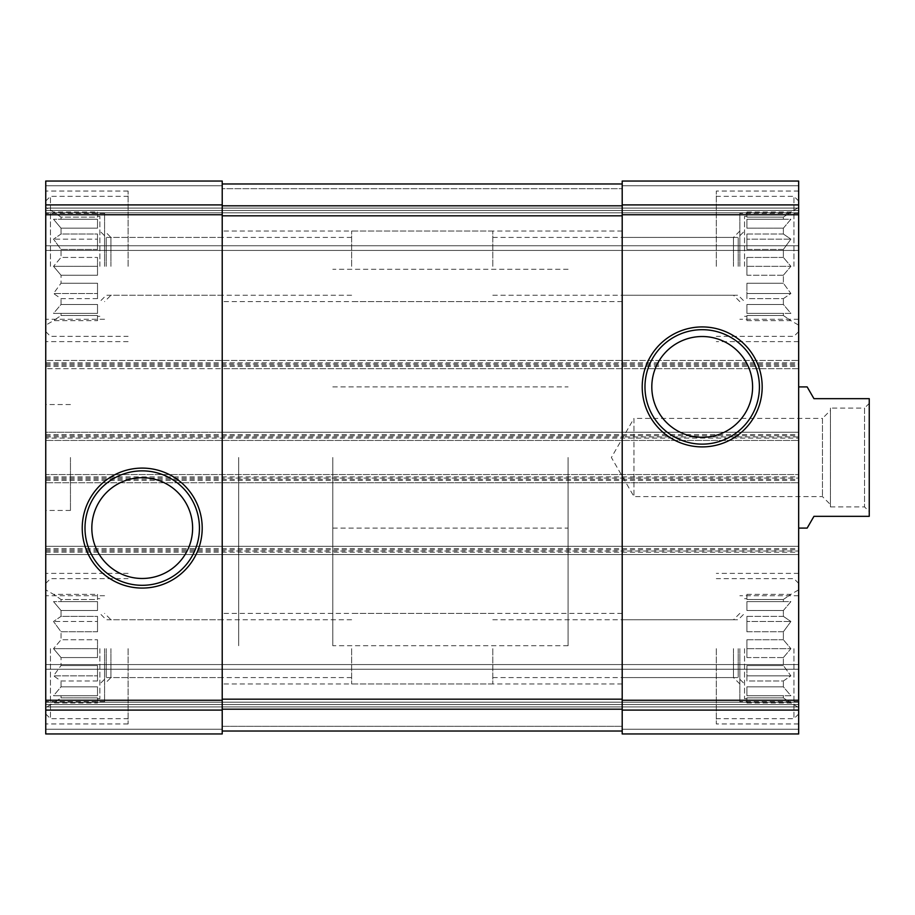 <?xml version="1.0" encoding="UTF-8"?>
<svg xmlns="http://www.w3.org/2000/svg" width="915" height="915" viewBox="0 0 915 915"><rect width="100%" height="100%" fill="white"/><g stroke="black" fill="none" stroke-linecap="round" stroke-linejoin="round"><path stroke-width="0.69" stroke-dasharray="4.58 3.43" d="M97.516 320.662L97.516 315.526L61.031 315.526L61.031 313.387L61.031 315.526L53.516 320.662L61.031 315.526L97.516 315.526L97.516 320.662L53.516 320.662L45.75 325.157L45.75 207.511L45.75 325.157M97.516 313.387L53.516 313.387L61.031 304.489L61.031 298.633L61.031 304.489L53.516 313.387L97.516 313.387L97.516 304.489L61.031 304.489L97.516 304.489L97.516 313.387L53.516 313.387L97.516 313.387L97.516 304.489L97.516 313.387M97.516 298.633L61.031 298.633L53.516 293.498L61.031 283.227L61.031 275.232L61.031 283.227L53.516 293.498L61.031 298.633L97.516 298.633L97.516 283.227L61.031 283.227L97.516 283.227L97.516 298.633L97.516 293.498L53.516 293.498L97.516 293.498L97.516 283.227L97.516 298.633M97.516 275.232L61.031 275.232L53.516 266.334L61.031 275.232L97.516 275.232L97.516 257.435L61.031 257.435L61.031 249.44L61.031 257.435L53.516 266.334L61.031 257.435L97.516 257.435L97.516 275.232L97.516 266.334L53.516 266.334L97.516 266.334L97.516 275.232M99.861 266.334L99.861 216.329L99.861 266.334M97.516 249.44L61.031 249.44L53.516 239.158L61.031 249.44L97.516 249.44L97.516 234.023L61.031 234.023L61.031 228.167L61.031 234.023L53.516 239.158L61.031 234.023L97.516 234.023L97.516 249.44L97.516 239.158L53.516 239.158L97.516 239.158L97.516 249.44M97.516 228.167L61.031 228.167L53.516 219.268L61.031 228.167L97.516 228.167L97.516 219.268L61.031 219.268L61.031 217.13L61.031 219.268L53.516 219.268L97.516 219.268L97.516 228.167L97.516 219.268L53.516 219.268L97.516 219.268L97.516 228.167M97.516 211.994L97.516 217.13L61.031 217.13L53.516 211.994L61.031 217.13L97.516 217.13L97.516 211.994L53.516 211.994L45.75 207.511M97.516 703.006L97.516 697.87L61.031 697.87L61.031 695.732L61.031 697.87L53.516 703.006L61.031 697.87L97.516 697.87L97.516 703.006L53.516 703.006L45.75 707.489L45.75 589.843L45.75 707.489M97.516 695.732L53.516 695.732L61.031 686.833L61.031 680.977L61.031 686.833L53.516 695.732L97.516 695.732L97.516 686.833L61.031 686.833L97.516 686.833L97.516 695.732L53.516 695.732L97.516 695.732L97.516 686.833L97.516 695.732M97.516 680.977L61.031 680.977L53.516 675.842L61.031 665.56L61.031 657.565L61.031 665.56L53.516 675.842L61.031 680.977L97.516 680.977L97.516 665.56L61.031 665.56L97.516 665.56L97.516 680.977L97.516 675.842L53.516 675.842L97.516 675.842L97.516 665.56L97.516 680.977M97.516 657.565L61.031 657.565L53.516 648.666L61.031 657.565L97.516 657.565L97.516 639.768L61.031 639.768L61.031 631.773L61.031 639.768L53.516 648.666L61.031 639.768L97.516 639.768L97.516 657.565L97.516 648.666L53.516 648.666L97.516 648.666L97.516 657.565M99.861 648.666L99.861 698.671L99.861 648.666M97.516 631.773L61.031 631.773L53.516 621.502L61.031 631.773L97.516 631.773L97.516 616.367L61.031 616.367L61.031 610.511L61.031 616.367L53.516 621.502L61.031 616.367L97.516 616.367L97.516 631.773L97.516 621.502L53.516 621.502L97.516 621.502L97.516 631.773M97.516 610.511L61.031 610.511L53.516 601.613L61.031 610.511L97.516 610.511L97.516 601.613L61.031 601.613L61.031 599.474L61.031 601.613L53.516 601.613L97.516 601.613L97.516 610.511L97.516 601.613L53.516 601.613L97.516 601.613L97.516 610.511M97.516 594.338L97.516 599.474L61.031 599.474L53.516 594.338L61.031 599.474L97.516 599.474L97.516 594.338L53.516 594.338L45.75 589.843M110.944 266.334L110.944 237.408L110.944 266.334M222.219 266.334L222.219 231.038L222.219 266.334M622.2 648.666L622.2 683.962L622.2 648.666M733.475 648.666L733.475 677.592L733.475 648.666M106.231 648.666L106.231 677.592L106.231 648.666M351.623 648.666L351.623 683.962L351.623 648.666M110.944 648.666L110.944 677.592L110.944 648.666M222.219 648.666L222.219 683.962L222.219 648.666M622.2 266.334L622.2 231.038L622.2 266.334M733.475 266.334L733.475 237.408L733.475 266.334M106.231 266.334L106.231 237.408L106.231 266.334M351.623 266.334L351.623 231.038L351.623 266.334M45.75 710.086L222.219 710.086L222.219 733.956L222.219 729.255L222.219 733.956L45.75 733.956L222.219 733.956L222.219 729.255L222.219 733.956L45.75 733.956L222.219 733.956L45.75 733.956L45.75 546.324L45.75 554.559L798.669 554.559L45.75 554.559L45.75 474.553L798.669 474.553L45.75 474.553L45.75 482.788L45.75 436.913L222.219 436.913L222.219 478.088L222.219 432.212L798.669 432.212L798.669 440.447L45.75 440.447L45.75 438.091L798.669 438.091M45.75 436.913L45.75 432.212L222.219 432.212L222.219 436.913L622.2 436.913L622.2 478.088L622.2 432.212L622.2 436.913L798.669 436.913L798.669 432.212L45.75 432.212L45.75 438.091M45.75 435.734L798.669 435.734L798.669 440.447L45.75 440.447L45.75 360.441L798.669 360.441L45.75 360.441L45.75 368.676L222.219 368.676L222.219 215.826L222.219 710.086M45.75 362.798L798.669 362.798L798.669 368.676L45.75 368.676L45.75 181.044L222.219 181.044L222.219 363.976L622.2 363.976L622.2 215.826L622.2 700.25L798.669 700.25L798.669 436.913M45.75 181.044L222.219 181.044L45.75 181.044L45.75 185.745L45.75 181.044L222.219 181.044L45.75 181.044L45.75 185.745L45.75 181.044M45.75 546.324L798.669 546.324L45.75 546.324M45.75 551.024L222.219 551.024L222.219 546.324L222.219 551.024L622.2 551.024L622.2 546.324L622.2 551.024L798.669 551.024M45.75 478.088L222.219 478.088L222.219 482.788L798.669 482.788L45.75 482.788L222.219 482.788L222.219 478.088L798.669 478.088M798.669 435.734L798.669 362.798M45.75 363.976L222.219 363.976L222.219 368.676L798.669 368.676L798.669 181.044L798.669 250.447L798.669 181.044L622.2 181.044L798.669 181.044L622.2 181.044L622.2 188.684L622.2 181.044L798.669 181.044L622.2 181.044L622.2 204.914L798.669 204.914M622.2 204.914L622.2 368.676L622.2 363.976L798.669 363.976M222.219 188.684L222.219 183.984L622.2 183.984L622.2 215.826L622.2 183.984L622.2 188.684L622.2 183.984L622.2 188.684L622.2 183.984L222.219 183.984L222.219 215.826L222.219 183.984L622.2 183.984L222.219 183.984L222.219 188.684L222.219 183.984L222.219 188.684L622.2 188.684L222.219 188.684M45.75 185.745L45.75 210.45L798.669 210.45L45.75 210.45L798.669 210.45L45.75 210.45L45.75 212.806L45.75 185.745L45.75 210.45L798.669 210.45L45.75 210.45L798.669 210.45L45.75 210.45L45.75 250.447L798.669 250.447L798.669 245.746L798.669 250.447L45.75 250.447L45.75 185.745L222.219 185.745L45.75 185.745M798.669 212.806L798.669 245.746L798.669 212.806L45.75 212.806L45.75 250.447L798.669 250.447L45.75 250.447L45.75 212.806L798.669 212.806M622.2 700.25L622.2 733.956L798.669 733.956L622.2 733.956L798.669 733.956L622.2 733.956L622.2 726.316L622.2 733.956L622.2 729.255L622.2 733.956L798.669 733.956L798.669 664.553L798.669 700.25M222.219 731.016L222.219 726.316L222.219 731.016L622.2 731.016L622.2 699.174L622.2 731.016L622.2 726.316L622.2 731.016L622.2 726.316L622.2 731.016L222.219 731.016L222.219 699.174L222.219 731.016L622.2 731.016L222.219 731.016L222.219 726.316L222.219 731.016L622.2 731.016M45.75 729.255L45.75 704.55L798.669 704.55L45.75 704.55L798.669 704.55L45.75 704.55L45.75 702.194L45.75 729.255L45.75 704.55L798.669 704.55L45.75 704.55L798.669 704.55L45.75 704.55L45.75 664.553L798.669 664.553L798.669 669.254L798.669 664.553L45.75 664.553L45.75 729.255L222.219 729.255L45.75 729.255M798.669 702.194L798.669 669.254L798.669 702.194L45.75 702.194L45.75 664.553L798.669 664.553L45.75 664.553L45.75 702.194L798.669 702.194M622.2 482.788L622.2 478.088L622.2 482.788M45.75 266.334L45.75 191.041L45.75 266.334M45.75 648.666L45.75 723.959L45.75 648.666M45.75 457.5L45.75 510.444L45.75 457.5M798.669 648.666L798.669 723.959L798.669 648.666M798.669 266.334L798.669 191.041L798.669 266.334M798.669 457.5L798.669 528.081L798.669 457.5M222.219 183.984L622.2 183.984M651.812 386.919A50.382 50.382 0 0 0 727.391 430.553A50.382 50.382 0 0 0 727.391 343.274A50.382 50.382 0 0 0 651.812 386.919M642.204 386.919A60.001 60.001 0 0 0 732.194 438.868A60.001 60.001 0 0 0 732.194 334.959A60.001 60.001 0 0 0 642.204 386.919M91.832 528.081A50.382 50.382 0 0 0 167.411 571.726A50.382 50.382 0 0 0 167.411 484.447A50.382 50.382 0 0 0 91.832 528.081M82.224 528.081A60.001 60.001 0 0 0 172.214 580.041A60.001 60.001 0 0 0 172.214 476.132A60.001 60.001 0 0 0 82.224 528.081M568.089 457.5L568.089 645.727L568.089 457.5M238.689 457.5L238.689 645.727L238.689 457.5M70.455 457.5L70.455 510.444L70.455 457.5M716.319 648.666L716.319 723.959L716.319 648.666M783.377 695.732L783.377 697.87L783.377 695.732L790.892 695.732L783.377 686.833L783.377 680.977L783.377 686.833L790.892 695.732L746.903 695.732L746.903 686.833L746.903 695.732L746.903 686.833L746.903 695.732L783.377 695.732M783.377 680.977L790.892 675.842L783.377 665.56L783.377 657.565L783.377 665.56L790.892 675.842L783.377 680.977L746.903 680.977L746.903 665.56L746.903 680.977L746.903 665.56L746.903 675.842L790.892 675.842L746.903 675.842L746.903 680.977L783.377 680.977M783.377 657.565L790.892 648.666L783.377 639.768L783.377 631.773L783.377 639.768L790.892 648.666L783.377 657.565L746.903 657.565L746.903 639.768L746.903 657.565L746.903 648.666L746.903 657.565L783.377 657.565M783.377 631.773L790.892 621.502L783.377 616.367L783.377 610.511L783.377 616.367L790.892 621.502L783.377 631.773L746.903 631.773L746.903 616.367L746.903 631.773L746.903 621.502L746.903 631.773L783.377 631.773M783.377 610.511L790.892 601.613L783.377 601.613L783.377 599.474L783.377 601.613L790.892 601.613L783.377 610.511L746.903 610.511L746.903 601.613L746.903 610.511L746.903 601.613L746.903 610.511L783.377 610.511M783.377 599.474L790.892 594.338L783.377 599.474L746.903 599.474L746.903 594.338L746.903 599.474L783.377 599.474M783.377 697.87L790.892 703.006L783.377 697.87L746.903 697.87L746.903 703.006L746.903 697.87L783.377 697.87M744.547 648.666L744.547 698.671L744.547 648.666M783.377 665.56L746.903 665.56L783.377 665.56M783.377 686.833L746.903 686.833L783.377 686.833M783.377 639.768L746.903 639.768L746.903 648.666L790.892 648.666L746.903 648.666L746.903 639.768L783.377 639.768M783.377 616.367L746.903 616.367L746.903 621.502L790.892 621.502L746.903 621.502L746.903 616.367L783.377 616.367M783.377 601.613L746.903 601.613L783.377 601.613M738.176 648.666L738.176 677.592L738.176 648.666M492.796 648.666L492.796 683.962L492.796 648.666M793.957 648.666L793.957 718.664L793.957 648.666M128.1 266.334L128.1 191.041L128.1 266.334M50.451 266.334L50.451 196.336L50.451 266.334M716.319 266.334L716.319 191.041L716.319 266.334M128.1 648.666L128.1 723.959L128.1 648.666M783.377 313.387L783.377 315.526L783.377 313.387L790.892 313.387L783.377 304.489L783.377 298.633L783.377 304.489L790.892 313.387L746.903 313.387L746.903 304.489L746.903 313.387L746.903 304.489L746.903 313.387L783.377 313.387M783.377 298.633L790.892 293.498L783.377 283.227L783.377 275.232L783.377 283.227L790.892 293.498L783.377 298.633L746.903 298.633L746.903 283.227L746.903 298.633L746.903 283.227L746.903 293.498L790.892 293.498L746.903 293.498L746.903 298.633L783.377 298.633M783.377 275.232L790.892 266.334L783.377 257.435L783.377 249.44L783.377 257.435L790.892 266.334L783.377 275.232L746.903 275.232L746.903 257.435L746.903 275.232L746.903 266.334L746.903 275.232L783.377 275.232M783.377 249.44L790.892 239.158L783.377 234.023L783.377 228.167L783.377 234.023L790.892 239.158L783.377 249.44L746.903 249.44L746.903 234.023L746.903 249.44L746.903 239.158L746.903 249.44L783.377 249.44M783.377 228.167L790.892 219.268L783.377 219.268L783.377 217.13L783.377 219.268L790.892 219.268L783.377 228.167L746.903 228.167L746.903 219.268L746.903 228.167L746.903 219.268L746.903 228.167L783.377 228.167M783.377 217.13L790.892 211.994L783.377 217.13L746.903 217.13L746.903 211.994L746.903 217.13L783.377 217.13M783.377 315.526L790.892 320.662L783.377 315.526L746.903 315.526L746.903 320.662L746.903 315.526L783.377 315.526M744.547 266.334L744.547 216.329L744.547 266.334M783.377 283.227L746.903 283.227L783.377 283.227M783.377 304.489L746.903 304.489L783.377 304.489M783.377 257.435L746.903 257.435L746.903 266.334L790.892 266.334L746.903 266.334L746.903 257.435L783.377 257.435M783.377 234.023L746.903 234.023L746.903 239.158L790.892 239.158L746.903 239.158L746.903 234.023L783.377 234.023M783.377 219.268L746.903 219.268L783.377 219.268M738.176 266.334L738.176 237.408L738.176 266.334M492.796 266.334L492.796 231.038L492.796 266.334M793.957 266.334L793.957 196.336L793.957 266.334M50.451 648.666L50.451 718.664L50.451 648.666M739.846 266.334L739.846 213.389L739.846 266.334M104.573 648.666L104.573 701.611L104.573 648.666M739.846 648.666L739.846 701.611L739.846 648.666M104.573 266.334L104.573 213.389L104.573 266.334M746.903 211.994L790.892 211.994L798.669 207.511M746.903 320.662L790.892 320.662L798.669 325.157M746.903 594.338L790.892 594.338L798.669 589.843M746.903 703.006L790.892 703.006L798.669 707.489M97.516 639.768L97.516 648.666L97.516 639.768M97.516 616.367L97.516 621.502L97.516 616.367M97.516 257.435L97.516 266.334L97.516 257.435M97.516 234.023L97.516 239.158L97.516 234.023M332.797 457.5L332.797 645.727L332.797 457.5M807.167 528.081L813.961 516.323L869.25 516.323L869.25 398.677L813.961 398.677L807.167 386.919M869.25 403.389L869.25 511.611L869.25 403.389L864.549 408.09L864.549 506.91L864.549 408.09L830.431 408.09L830.431 506.91L830.431 408.09M830.431 410.446L830.431 504.554L830.431 410.446L822.471 418.407L822.471 496.593L822.471 418.407L633.969 418.407L633.969 496.593L633.969 418.407L611.392 457.5L633.969 496.593L822.471 496.593L830.431 504.554M45.75 214.75L222.219 214.75M45.75 204.914L222.219 204.914M45.75 700.25L222.219 700.25M45.75 434.556L798.669 434.556M45.75 365.154L798.669 365.154M45.75 366.332L798.669 366.332M622.2 214.75L798.669 214.75M622.2 185.745L798.669 185.745L622.2 185.745M45.75 208.094L798.669 208.094L45.75 208.094M45.75 245.746L798.669 245.746L45.75 245.746M622.2 729.255L798.669 729.255L622.2 729.255M222.219 726.316L622.2 726.316L222.219 726.316M45.75 706.906L798.669 706.906L45.75 706.906M45.75 669.254L798.669 669.254L45.75 669.254M622.2 710.086L798.669 710.086M45.75 548.668L798.669 548.668M45.75 552.202L798.669 552.202M45.75 549.846L798.669 549.846M45.75 479.266L798.669 479.266M45.75 476.909L798.669 476.909M45.75 480.444L798.669 480.444M222.219 709.182L622.2 709.182M222.219 699.174L622.2 699.174M222.219 205.818L622.2 205.818M222.219 215.826L622.2 215.826M99.861 216.329L97.516 216.329M99.861 316.327L97.516 316.327M99.861 598.673L97.516 598.673M99.861 698.671L97.516 698.671M222.219 237.408L110.944 237.408L104.573 231.038M222.219 295.248L110.944 295.248L104.573 301.618M739.846 613.382L733.475 619.752L622.2 619.752M739.846 683.962L733.475 677.592L622.2 677.592M351.623 619.752L106.231 619.752L99.861 613.382M351.623 677.592L106.231 677.592L99.861 683.962M222.219 619.752L110.944 619.752L104.573 613.382M222.219 677.592L110.944 677.592L104.573 683.962M739.846 231.038L733.475 237.408L622.2 237.408M739.846 301.618L733.475 295.248L622.2 295.248M351.623 237.408L106.231 237.408L99.861 231.038M351.623 295.248L106.231 295.248L99.861 301.618M332.797 386.919L568.089 386.919M332.797 528.081L568.089 528.081M568.089 269.273L332.797 269.273M568.089 645.727L332.797 645.727M70.455 404.556L45.75 404.556M70.455 510.444L45.75 510.444M798.669 573.373L716.319 573.373M798.669 723.959L716.319 723.959M746.903 598.673L744.547 598.673M746.903 698.671L744.547 698.671M492.796 677.592L738.176 677.592L744.547 683.962M492.796 619.752L738.176 619.752L744.547 613.382M798.669 583.381L793.957 578.669L716.319 578.669M798.669 713.963L793.957 718.664L716.319 718.664M128.1 191.041L45.75 191.041M128.1 341.627L45.75 341.627M45.75 331.619L50.451 336.331L128.1 336.331M45.75 201.037L50.451 196.336L128.1 196.336M798.669 191.041L716.319 191.041M798.669 341.627L716.319 341.627M128.1 573.373L45.75 573.373M128.1 723.959L45.75 723.959M746.903 216.329L744.547 216.329M746.903 316.327L744.547 316.327M492.796 295.248L738.176 295.248L744.547 301.618M492.796 237.408L738.176 237.408L744.547 231.038M798.669 201.037L793.957 196.336L716.319 196.336M798.669 331.619L793.957 336.331L716.319 336.331M45.75 713.963L50.451 718.664L128.1 718.664M45.75 583.381L50.451 578.669L128.1 578.669M798.669 213.389L739.846 213.389M798.669 319.266L739.846 319.266M622.2 231.038L351.623 231.038M622.2 301.618L351.623 301.618M104.573 595.734L45.75 595.734M104.573 701.611L45.75 701.611M492.796 613.382L222.219 613.382M492.796 683.962L222.219 683.962M798.669 595.734L739.846 595.734M798.669 701.611L739.846 701.611M622.2 613.382L351.623 613.382M622.2 683.962L351.623 683.962M104.573 213.389L45.75 213.389M104.573 319.266L45.75 319.266M492.796 231.038L222.219 231.038M492.796 301.618L222.219 301.618M830.431 506.91L864.549 506.91L869.25 511.611"/><path stroke-width="1.37" d="M45.75 710.086L45.75 181.044L222.219 181.044L222.219 733.956L45.75 733.956L45.75 710.086L222.219 710.086M82.224 528.081A60.001 60.001 0 0 0 172.214 580.041A60.001 60.001 0 0 0 172.214 476.132A60.001 60.001 0 0 0 82.224 528.081M622.2 710.086L622.2 181.044L798.669 181.044L798.669 733.956L622.2 733.956L622.2 710.086L798.669 710.086M642.204 386.919A60.001 60.001 0 0 0 732.194 438.868A60.001 60.001 0 0 0 732.194 334.959A60.001 60.001 0 0 0 642.204 386.919M222.219 183.984L622.2 183.984M222.219 731.016L622.2 731.016M651.812 386.919A50.382 50.382 0 0 0 727.391 430.553A50.382 50.382 0 0 0 727.391 343.274A50.382 50.382 0 0 0 651.812 386.919M644.972 386.919A57.222 57.222 0 0 0 730.811 436.466A57.222 57.222 0 0 0 730.811 337.361A57.222 57.222 0 0 0 644.972 386.919M91.832 528.081A50.382 50.382 0 0 0 167.411 571.726A50.382 50.382 0 0 0 167.411 484.447A50.382 50.382 0 0 0 91.832 528.081M84.992 528.081A57.222 57.222 0 0 0 170.831 577.639A57.222 57.222 0 0 0 170.831 478.534A57.222 57.222 0 0 0 84.992 528.081M798.669 528.081L807.167 528.081L813.961 516.323L869.25 516.323L869.25 398.677L813.961 398.677L807.167 386.919L798.669 386.919M45.75 204.914L222.219 204.914M45.75 214.75L222.219 214.75M45.75 700.25L222.219 700.25M622.2 204.914L798.669 204.914M622.2 214.75L798.669 214.75M622.2 700.25L798.669 700.25M222.219 205.818L622.2 205.818M222.219 215.826L622.2 215.826M222.219 699.174L622.2 699.174M222.219 709.182L622.2 709.182"/></g></svg>
